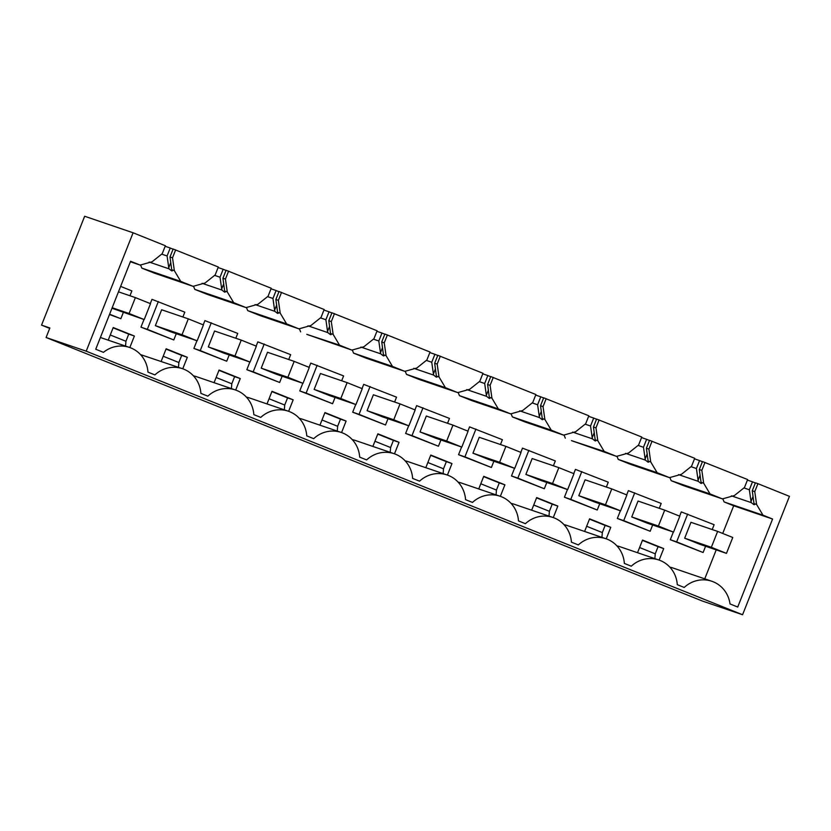 <?xml version="1.0" encoding="UTF-8"?>
<svg xmlns="http://www.w3.org/2000/svg" width="831" height="831" viewBox="0 0 831 831"><rect width="100%" height="100%" fill="white"/><g stroke="black" fill="none" stroke-linecap="round" stroke-linejoin="round"><path stroke-width="1.25" d="M100.395 337.5L129.563 347.451A29.064 27.703 -71.2 0 0 103.46 352.344L95.742 349.249L130.581 261.246L140.159 265.089L152.146 261.734L162.232 253.694L165.379 245.747L133.085 232.784L84.658 216.257L41.55 325.129L49.87 327.965L46.089 337.5L86.206 351.181L742.571 614.743L789.45 496.336L757.914 483.673L754.766 491.62L756.594 504.448L753.977 503.555L752.263 490.768L754.766 491.62M165.161 246.288L170.23 248.022L167.083 255.969L161.681 254.13M173.087 249.175L170.23 248.022M170.002 256.966L173.149 249.02L218.304 267L215.167 274.947L205.08 282.987L193.093 286.342L180.743 281.387L174.344 270.646L172.516 257.818L170.002 256.966L171.716 269.753L174.344 270.646M218.096 267.551L223.165 269.275L220.018 277.222L214.616 275.383M226.022 270.428L223.165 269.275M222.937 278.219L226.084 270.272L271.238 288.253L268.091 296.2L258.005 304.239L246.028 307.605L233.677 302.64L227.268 291.899L225.45 279.081L222.937 278.219L224.65 291.006L227.268 291.899M271.02 288.804L276.1 290.528L272.952 298.474L267.551 296.636M278.956 291.681L276.1 290.528M275.871 299.472L279.019 291.525L324.173 309.506L321.026 317.452L310.939 325.492L298.952 328.858L286.602 323.893L280.203 313.152L278.375 300.334L275.871 299.472L277.585 312.259L280.203 313.152M323.955 310.056L329.024 311.791L325.887 319.738L320.486 317.889M331.891 312.934L329.024 311.791M328.806 320.724L331.943 312.778L377.108 330.769L373.96 338.716L363.874 346.756L351.887 350.111L339.536 345.145L333.138 334.405L331.309 321.587L328.806 320.724L330.52 333.511L333.138 334.405M376.89 331.309L381.959 333.044L378.811 340.99L373.41 339.141M384.815 334.187L381.959 333.044M381.73 341.988L384.878 334.041L430.043 352.022L426.895 359.968L416.809 368.008L404.822 371.364L392.471 366.409L386.072 355.668L384.244 342.839L381.73 341.988L383.444 354.775L386.072 355.668M429.824 352.562L434.893 354.297L431.746 362.243L426.345 360.405M437.75 355.439L434.893 354.297M434.665 363.24L437.812 355.294L482.967 373.275L479.83 381.221L469.744 389.261L457.756 392.616L445.406 387.661L439.007 376.921L437.179 364.092L434.665 363.24L436.379 376.028L439.007 376.921M482.759 373.825L487.828 375.55L484.681 383.496L479.279 381.658M490.685 376.703L487.828 375.55M487.6 384.493L490.747 376.547L535.902 394.528L532.754 402.474L522.668 410.514L510.691 413.88L498.34 408.914L491.931 398.174L490.113 385.345L487.6 384.493L489.314 397.28L491.931 398.174M535.683 395.078L540.763 396.803L537.615 404.749L532.214 402.91M543.619 397.956L540.763 396.803M540.534 405.746L543.682 397.8L588.836 415.78L585.689 423.727L575.603 431.767L563.615 435.132L551.265 430.167L544.866 419.426L543.038 406.608L540.534 405.746L542.248 418.533L544.866 419.426M588.618 416.331L593.687 418.066L590.54 426.012L585.149 424.163M596.554 419.208L593.687 418.066M593.459 426.999L596.606 419.053L641.771 437.033L638.624 444.98L628.537 453.02L616.55 456.385L604.199 451.42L597.801 440.679L595.972 427.861L593.459 426.999L595.183 439.786L597.801 440.679M641.553 437.584L646.622 439.319L643.474 447.265L638.073 445.416M649.478 440.461L646.622 439.319M646.393 448.262L649.541 440.316L694.706 458.297L691.558 466.243L681.472 474.283L669.485 477.638L657.134 472.683L650.735 461.943L648.907 449.114L646.393 448.262L648.107 461.039L650.735 461.943M694.487 458.837L699.557 460.571L696.409 468.518L691.008 466.679M702.413 461.714L699.557 460.571M699.328 469.515L702.475 461.569L747.63 479.549L744.483 487.496L734.396 495.536L722.419 498.891L710.069 493.936L703.66 483.195L701.842 470.367L699.328 469.515L701.042 482.302L703.66 483.195M747.412 480.1L752.491 481.824L749.344 489.771L743.942 487.932M755.348 482.977L752.491 481.824M752.263 490.768L755.41 482.821L757.914 483.673M41.55 325.129L49.694 328.401M133.085 232.784L86.206 351.181M129.563 347.451A29.064 27.703 -71.2 0 1 147.96 372.122L154.888 374.906A29.064 27.703 -71.2 0 1 182.498 368.704A29.064 27.703 -71.2 0 1 200.894 393.375L207.823 396.158A29.064 27.703 -71.2 0 1 235.422 389.957A29.064 27.703 -71.2 0 1 253.829 414.627L260.757 417.411A29.064 27.703 -71.2 0 1 288.357 411.21A29.064 27.703 -71.2 0 1 306.753 435.88L313.682 438.664A29.064 27.703 -71.2 0 1 341.292 432.463A29.064 27.703 -71.2 0 1 359.688 457.143L366.616 459.917A29.064 27.703 -71.2 0 1 394.226 453.726A29.064 27.703 -71.2 0 1 412.623 478.396L419.551 481.18A29.064 27.703 -71.2 0 1 447.161 474.979A29.064 27.703 -71.2 0 1 465.557 499.649L472.486 502.433A29.064 27.703 -71.2 0 1 500.085 496.232A29.064 27.703 -71.2 0 1 518.482 520.902L525.41 523.686A29.064 27.703 -71.2 0 1 553.02 517.484A29.064 27.703 -71.2 0 1 571.416 542.155L578.345 544.939A29.064 27.703 -71.2 0 1 605.955 538.737A29.064 27.703 -71.2 0 1 624.351 563.418L631.28 566.191A29.064 27.703 -71.2 0 1 658.89 560.001A29.064 27.703 -71.2 0 1 677.286 584.671L684.214 587.455A29.064 27.703 -71.2 0 1 711.814 581.253A29.064 27.703 -71.2 0 1 730.013 603.94L737.731 607.035L772.581 519.032L762.993 515.189L756.594 504.448M170.791 262.534L168.755 267.696L167.083 255.969M172.152 270.48L171.581 270.833L169.025 268.829L168.755 267.696M171.716 269.753L172.235 270.906M175.663 249.871L172.516 257.818M223.726 283.786L221.69 288.949L220.018 277.222M225.087 291.733L224.515 292.096L221.95 290.081L221.69 288.949M224.65 291.006L225.159 292.159M228.598 271.135L225.45 279.081M276.661 305.039L274.614 310.202L272.952 298.474M278.011 312.986L277.44 313.349L274.884 311.345L274.614 310.202M277.585 312.259L278.094 313.412M281.522 292.387L278.375 300.334M329.595 326.292L327.549 331.455L325.887 319.738M330.946 334.239L330.374 334.602L327.819 332.597L327.549 331.455M330.52 333.511L331.029 334.675M334.457 313.64L331.309 321.587M382.53 347.555L380.484 352.708L378.811 340.99M383.88 355.491L383.309 355.855L380.754 353.85L380.484 352.708M383.444 354.775L383.964 355.928M387.391 334.893L384.244 342.839M435.454 368.808L433.418 373.96L431.746 362.243M436.815 376.755L436.244 377.108L433.689 375.103L433.418 373.96M436.379 376.028L436.898 377.181M440.326 356.146L437.179 364.092M488.389 390.061L486.353 395.224L484.681 383.496M489.75 398.007L489.179 398.361L486.613 396.356L486.353 395.224M489.314 397.28L489.823 398.433M493.25 377.399L490.113 385.345M541.324 411.314L539.277 416.476L537.615 404.749M542.674 419.26L542.103 419.624L539.548 417.609L539.277 416.476M542.248 418.533L542.757 419.686M546.185 398.662L543.038 406.608M594.258 432.567L592.212 437.729L590.54 426.012M595.609 440.513L595.038 440.877L592.482 438.872L592.212 437.729M595.183 439.786L595.692 440.949M599.12 419.915L595.972 427.861M647.193 453.819L645.147 458.982L643.474 447.265M648.544 461.766L647.972 462.129L645.417 460.125L645.147 458.982M648.107 461.039L648.627 462.202M652.055 441.168L648.907 449.114M700.118 475.083L698.082 480.235L696.409 468.518M701.478 483.029L700.907 483.382L698.341 481.378L698.082 480.235M701.042 482.302L701.551 483.455M704.989 462.42L701.842 470.367M753.052 496.336L751.006 501.498L749.344 489.771M754.403 504.282L753.842 504.635L751.276 502.63L751.006 501.498M753.977 503.555L754.486 504.708M46.089 337.5L702.455 601.062L742.571 614.743M772.581 519.032L733.68 505.767L724.102 501.924L762.993 515.189M724.102 501.924L722.793 498.693M731.425 495.858L751.276 502.63M704.75 578.843L716.218 549.873M722.721 533.45L733.68 505.767M711.814 581.253L672.923 567.978A29.064 27.703 108.8 0 0 669.838 567.137M658.89 560.001L619.988 546.725A29.064 27.703 108.8 0 0 616.914 545.884M605.955 538.737L567.064 525.472A29.064 27.703 108.8 0 0 563.979 524.631M553.02 517.484L514.129 504.22A29.064 27.703 108.8 0 0 511.044 503.368M500.085 496.232L461.195 482.967A29.064 27.703 108.8 0 0 458.11 482.115M447.161 474.979L408.26 461.714A29.064 27.703 108.8 0 0 405.175 460.862M394.226 453.726L355.325 440.451A29.064 27.703 108.8 0 0 352.251 439.609M341.292 432.463L302.401 419.198A29.064 27.703 108.8 0 0 299.316 418.357M288.357 411.21L249.466 397.945A29.064 27.703 108.8 0 0 246.381 397.093M235.422 389.957L196.531 376.692A29.064 27.703 108.8 0 0 193.446 375.841M140.522 354.598L182.498 368.704M140.159 265.089L130.384 261.755M169.025 268.829L149.165 262.056M193.093 286.342L154.202 273.077L141.852 268.122L180.743 281.387M141.852 268.122L140.543 264.892M221.95 290.081L202.099 283.309M246.028 307.605L207.127 294.33L194.776 289.375L233.677 302.64M194.776 289.375L193.478 286.144M274.884 311.345L255.034 304.572M298.952 328.858L260.061 315.593L247.711 310.628L286.602 323.893M247.711 310.628L246.402 307.408M327.819 332.597L307.969 325.825M351.887 350.111L306.816 334.363L339.536 345.145M300.645 331.881L299.337 328.661M380.754 353.85L360.903 347.078M404.822 371.364L365.931 358.099L353.58 353.133L392.471 366.409M353.58 353.133L352.271 349.913M433.689 375.103L413.828 368.33M457.756 392.616L418.866 379.351L406.504 374.397L445.406 387.661M406.504 374.397L405.206 371.166M486.613 396.356L466.762 389.583M510.691 413.88L471.79 400.604L459.439 395.649L498.34 408.914M459.439 395.649L458.13 392.419M539.548 417.609L519.697 410.846M563.615 435.132L524.725 421.857L512.374 416.902L551.265 430.167M512.374 416.902L511.065 413.682M592.482 438.872L572.632 432.099M616.55 456.385L571.479 440.638L604.199 451.42M565.309 438.155L564 434.935M645.417 460.125L625.556 453.352M669.485 477.638L630.594 464.373L618.243 459.408L657.134 472.683M618.243 459.408L616.934 456.188M698.341 481.378L678.491 474.605M722.419 498.891L683.518 485.626L671.168 480.671L710.069 493.936M671.168 480.671L669.869 477.441M111.977 308.239L144.21 319.571L150.504 303.679L135.38 297.602L129.085 313.495L144.21 319.571M108.207 340.17L113.213 327.539L134.383 336.036L129.833 347.545M673.328 532.048L670.285 539.714L703.109 552.511L705.592 546.247M712.209 529.555L714.13 524.704L681.295 511.906L679.623 516.144M182.758 368.798L187.318 357.288L166.138 348.791L161.141 361.423M341.676 380.764L343.598 375.913L310.773 363.116L309.09 367.354M302.796 383.257L299.762 390.934L332.587 403.731L335.07 397.467M235.692 390.051L240.252 378.552L219.072 370.044L214.076 382.675M584.598 531.456L589.605 518.824L610.775 527.332L606.225 538.831M659.149 560.084L663.709 548.585L642.54 540.088L637.533 552.708M249.861 362.004L246.828 369.681L279.652 382.478L282.135 376.214M288.741 359.511L290.663 354.66L257.839 341.863L256.166 346.101M144.002 319.499L140.958 327.165L173.793 339.962L176.265 333.698M182.882 317.006L184.804 312.155L151.98 299.357L150.297 303.595M288.627 411.303L293.177 399.804L272.007 391.297L267.011 403.928M408.665 425.773L405.621 433.439L438.446 446.237L440.929 439.973M447.545 423.28L449.467 418.429L416.632 405.632L414.96 409.87M567.459 489.532L564.426 497.208L597.25 510.005L599.733 503.742M606.339 487.039L608.261 482.188L575.436 469.39L573.754 473.628M659.274 508.302L661.196 503.441L628.371 490.643L626.688 494.881M620.393 510.785L617.35 518.461L650.185 531.258L652.657 524.995M425.804 467.697L430.801 455.066L451.981 463.563L447.421 475.072M553.29 517.578L557.84 506.079L536.67 497.572L531.674 510.203M341.562 432.556L346.112 421.057L324.942 412.55L319.935 425.181M478.739 488.95L483.735 476.319L504.905 484.826L500.355 496.325M355.73 404.52L352.697 412.186L385.522 424.984L387.994 418.72M394.611 402.027L396.532 397.166L363.708 384.369L362.025 388.607M372.87 446.434L377.876 433.813L399.046 442.31L394.486 453.819M461.589 447.026L458.556 454.692L491.381 467.489L493.863 461.236M500.47 444.533L502.391 439.682L469.567 426.885L467.895 431.123M514.524 468.279L511.491 475.955L544.315 488.753L546.798 482.489M553.404 465.786L555.326 460.935L522.502 448.138L520.819 452.376M196.937 340.752L193.893 348.418L226.718 361.215L229.2 354.962M235.807 338.259L237.728 333.408L204.904 320.61L203.231 324.848M109.484 314.523L120.859 318.709L123.331 312.446M717.631 531.404L690.966 522.304L684.682 538.197L699.806 544.274L726.46 553.373L732.755 537.48L717.631 531.404L711.346 547.297L726.46 553.373M664.696 510.151L638.042 501.051L631.747 516.944L646.871 523.021L673.536 532.12L679.82 516.217L664.696 510.151L658.412 526.044L673.536 532.12M611.772 488.898L585.107 479.799L578.812 495.692L593.936 501.768L620.601 510.857L626.896 494.964L611.772 488.898L605.477 504.791L620.601 510.857M558.837 467.635L532.172 458.546L525.878 474.439L541.002 480.515L567.666 489.604L573.961 473.712L558.837 467.635L552.542 483.538L567.666 489.604M505.902 446.382L479.238 437.293L472.953 453.186L488.067 459.252L514.732 468.352L521.027 452.459L505.902 446.382L499.608 462.275L514.732 468.352M452.968 425.129L426.313 416.04L420.019 431.933L435.143 437.999L461.807 447.099L468.092 431.206L452.968 425.129L446.683 441.022L461.807 447.099M400.043 403.876L373.379 394.777L367.084 410.67L382.208 416.747L408.873 425.846L415.168 409.953L400.043 403.876L393.749 419.769L408.873 425.846M347.109 382.624L320.444 373.524L314.149 389.417L329.273 395.494L355.938 404.583L362.233 388.69L347.109 382.624L340.814 398.516L355.938 404.583M294.174 361.371L267.509 352.271L261.214 368.164L276.339 374.241L303.003 383.33L309.298 367.437L294.174 361.371L287.879 377.264L303.003 383.33M241.239 340.108L214.575 331.018L208.29 346.911L223.414 352.978L250.069 362.077L256.364 346.184L241.239 340.108L234.944 356L250.069 362.077M188.305 318.855L161.65 309.766L155.355 325.659L170.48 331.725L197.144 340.824L203.429 324.931L188.305 318.855L182.02 334.748L197.144 340.824M129.948 295.753L131.869 290.902L120.63 286.383M109.619 314.201L120.859 318.709M134.383 336.036L128.753 334.114L125.928 341.271L125.543 346.08M113.099 327.83L128.753 334.114M687.663 514.067L676.652 541.885L703.109 552.511M676.652 541.885L670.285 539.714M166.023 349.082L181.688 355.377L178.862 362.524L178.478 367.333M187.318 357.288L181.688 355.377M317.13 365.287L306.12 393.105L299.762 390.934M306.12 393.105L332.587 403.731M218.958 370.335L234.622 376.63L231.787 383.777L231.402 388.586M240.252 378.552L234.622 376.63M610.775 527.332L605.145 525.41L602.319 532.567L601.935 537.366M589.491 519.126L605.145 525.41M642.415 540.379L658.079 546.663L655.254 553.82L654.87 558.629M663.709 548.585L658.079 546.663M264.196 344.034L253.185 371.841L279.652 382.478M253.185 371.841L246.828 369.681M158.337 301.528L147.326 329.336L173.793 339.962M147.326 329.336L140.958 327.165M271.893 391.598L287.557 397.883L284.721 405.04L284.337 409.839M293.177 399.804L287.557 397.883M423 407.803L411.989 435.61L438.446 446.237M411.989 435.61L405.621 433.439M581.793 471.561L570.783 499.379L597.25 510.005M570.783 499.379L564.426 497.208M634.728 492.814L623.717 520.632L617.35 518.461M623.717 520.632L650.185 531.258M451.981 463.563L446.351 461.652L443.515 468.798L443.141 473.608M430.687 455.357L446.351 461.652M536.556 497.862L552.22 504.157L549.384 511.304L549 516.113M557.84 506.079L552.22 504.157M324.828 412.851L340.492 419.136L337.656 426.293L337.272 431.092M346.112 421.057L340.492 419.136M483.621 476.61L499.286 482.904L496.45 490.051L496.065 494.861M504.905 484.826L499.286 482.904M370.065 386.54L359.054 414.357L385.522 424.984M359.054 414.357L352.697 412.186M399.046 442.31L393.416 440.388L390.591 447.545L390.206 452.355M377.752 434.104L393.416 440.388M475.924 429.056L464.913 456.863L491.381 467.489M464.913 456.863L458.556 454.692M528.859 450.309L517.848 478.116L544.315 488.753M517.848 478.116L511.491 475.955M211.271 322.781L200.25 350.589L226.718 361.215M200.25 350.589L193.893 348.418M110.263 334.976L125.928 341.271M163.198 356.239L178.862 362.524M216.122 377.492L231.787 383.777M586.655 526.272L602.319 532.567M639.59 547.525L655.254 553.82M269.057 398.745L284.721 405.04M427.861 462.514L443.515 468.798M533.72 505.019L549.384 511.304M321.992 419.998L337.656 426.293M480.785 483.767L496.45 490.051M374.926 441.251L390.591 447.545M129.085 313.495L112.175 307.73M135.38 297.602L118.469 291.837M182.02 334.748L155.355 325.659M234.944 356L208.29 346.911M287.879 377.264L261.214 368.164M340.814 398.516L314.149 389.417M393.749 419.769L367.084 410.67M446.683 441.022L420.019 431.933M499.608 462.275L472.953 453.186M552.542 483.538L525.878 474.439M605.477 504.791L578.812 495.692M658.412 526.044L631.747 516.944M711.346 547.297L684.682 538.197M171.581 270.833L171.903 270.023M224.515 292.096L224.837 291.276M277.44 313.349L277.772 312.529M330.374 334.602L330.696 333.782M383.309 355.855L383.631 355.045M436.244 377.108L436.566 376.298M489.179 398.361L489.501 397.55M542.103 419.624L542.425 418.803M595.038 440.877L595.36 440.056M647.972 462.129L648.294 461.319M700.907 483.382L701.229 482.572M753.842 504.635L754.164 503.825"/></g></svg>
